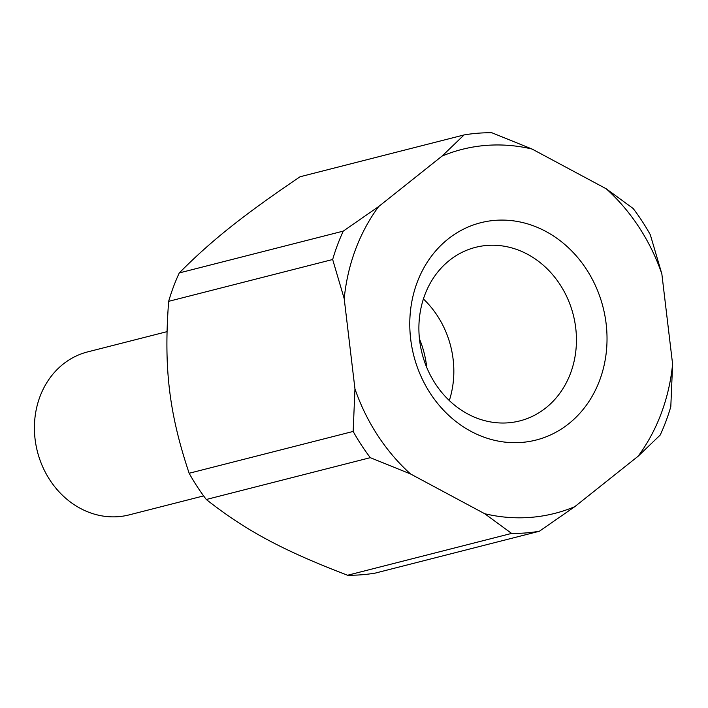 <?xml version="1.0" encoding="UTF-8"?>
<svg xmlns="http://www.w3.org/2000/svg" width="708" height="708" viewBox="0 0 708 708"><rect width="100%" height="100%" fill="white"/><g stroke="black" fill="none" stroke-linecap="round" stroke-linejoin="round"><path stroke-width="1.06" d="M203.612 495.901L129.157 514.884A84.093 73.269 -104.3 0 1 118.307 516.672A84.093 73.269 -104.3 0 1 36.028 445.341A84.093 73.269 -104.3 0 1 87.597 351.911L166.991 331.663M539.372 531.248L375.364 573.073A201.824 175.832 -104.3 0 1 361.558 574.781A201.824 175.832 -104.3 0 1 347.601 575.241L511.61 533.416L484.697 513.716A187.815 163.628 75.7 0 0 530.575 517.38A187.815 163.628 75.7 0 0 574.754 506.689L539.372 531.248A201.824 175.832 -104.3 0 1 525.566 532.956A201.824 175.832 -104.3 0 1 511.61 533.416M370.302 457.669A201.824 175.832 -104.3 0 1 353.159 431.438L354.956 388.878A187.815 163.628 75.7 0 0 410.551 473.971L370.302 457.669L206.293 499.494C245.756 530.566 283.058 550.558 347.601 575.241M206.293 499.494A201.824 175.832 -104.3 0 1 189.151 473.263L353.159 431.438M332.663 259.509A201.824 175.832 -104.3 0 1 343.283 231.109L378.665 206.55A187.815 163.628 75.7 0 0 344.203 298.67L332.663 259.509L168.654 301.334C163.654 367.797 169.07 413.189 189.151 473.263M168.654 301.334A201.824 175.832 -104.3 0 1 179.274 272.934L343.283 231.109M464.094 134.927A201.824 175.832 -104.3 0 1 477.9 133.219A201.824 175.832 -104.3 0 1 491.856 132.759L532.106 149.061A187.815 163.628 75.7 0 0 486.219 145.397A187.815 163.628 75.7 0 0 442.049 156.087L464.094 134.927L300.086 176.752C243.092 215.338 211.196 240.738 179.274 272.934M495.158 220.347A112.13 97.686 -104.3 0 1 606.136 323.768A112.13 97.686 -104.3 0 1 521.637 442.429A112.13 97.686 -104.3 0 1 410.667 339.008A112.13 97.686 -104.3 0 1 495.158 220.347M508.247 422.818A89.562 78.03 75.7 0 0 519.796 420.906A89.562 78.03 75.7 0 0 574.719 321.405A89.562 78.03 75.7 0 0 487.095 245.437A89.562 78.03 75.7 0 0 475.537 247.34A89.562 78.03 75.7 0 0 420.614 346.84A89.562 78.03 75.7 0 0 508.247 422.818M449.315 400.551A89.562 78.03 75.7 0 0 423.411 298.962M426.729 367.417A89.704 78.145 75.7 0 0 419.446 338.866M672.6 364.107L670.803 406.666A201.824 175.832 -104.3 0 1 660.183 435.066L638.138 456.226A187.815 163.628 75.7 0 0 672.6 364.107L661.847 273.899A187.815 163.628 75.7 0 0 606.252 188.806L633.164 208.506A201.824 175.832 -104.3 0 1 650.307 234.737L661.847 273.899M378.665 206.55L442.049 156.087M354.956 388.878L344.203 298.67M484.697 513.716L410.551 473.971M638.138 456.226L574.754 506.689M532.106 149.061L606.252 188.806"/></g></svg>
